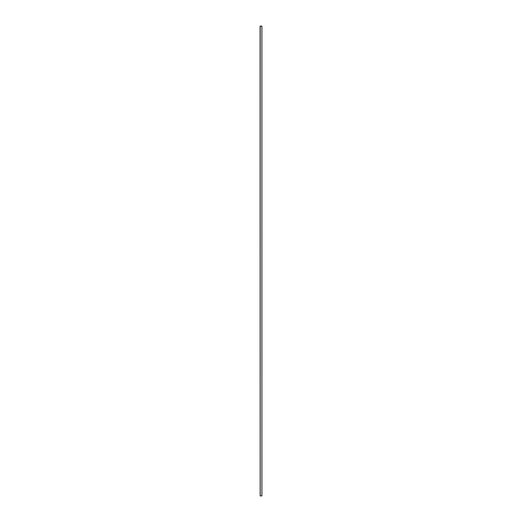 <?xml version="1.0" encoding="UTF-8"?>
<svg xmlns="http://www.w3.org/2000/svg" width="522" height="522" viewBox="0 0 522 522"><rect width="100%" height="100%" fill="white"/><g stroke="black" fill="none" stroke-linecap="round" stroke-linejoin="round"><path stroke-width="0.78" d="M261.894 495.9L260.204 495.9L260.204 26.1L260.178 495.9L260.178 26.1L261.894 26.1L261.894 495.9M260.106 26.1L260.178 495.9L260.106 26.1"/></g></svg>
